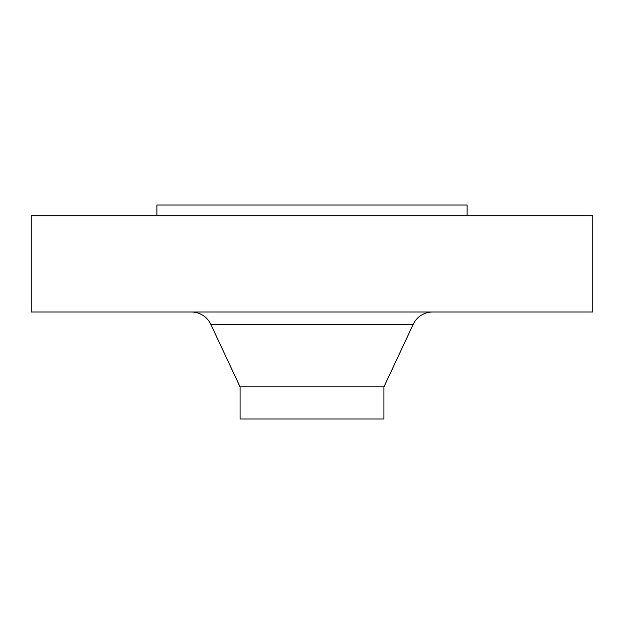 <?xml version="1.0" encoding="UTF-8"?>
<svg xmlns="http://www.w3.org/2000/svg" width="624" height="624" viewBox="0 0 624 624"><rect width="100%" height="100%" fill="white"/><g stroke="black" fill="none" stroke-linecap="round" stroke-linejoin="round"><path stroke-width="0.94" d="M467.111 215.725L467.111 205.031L156.889 205.031L156.889 215.725M592.8 215.725L31.2 215.725L31.2 312L592.8 312L592.8 215.725M413.205 324.332L210.795 324.332L240.061 386.88L383.939 386.88L413.205 324.332A21.395 21.395 0 0 1 432.58 312M210.795 324.332A21.395 21.395 0 0 0 191.42 312M240.061 386.88L240.061 418.969L383.939 418.969L383.939 386.88"/></g></svg>
